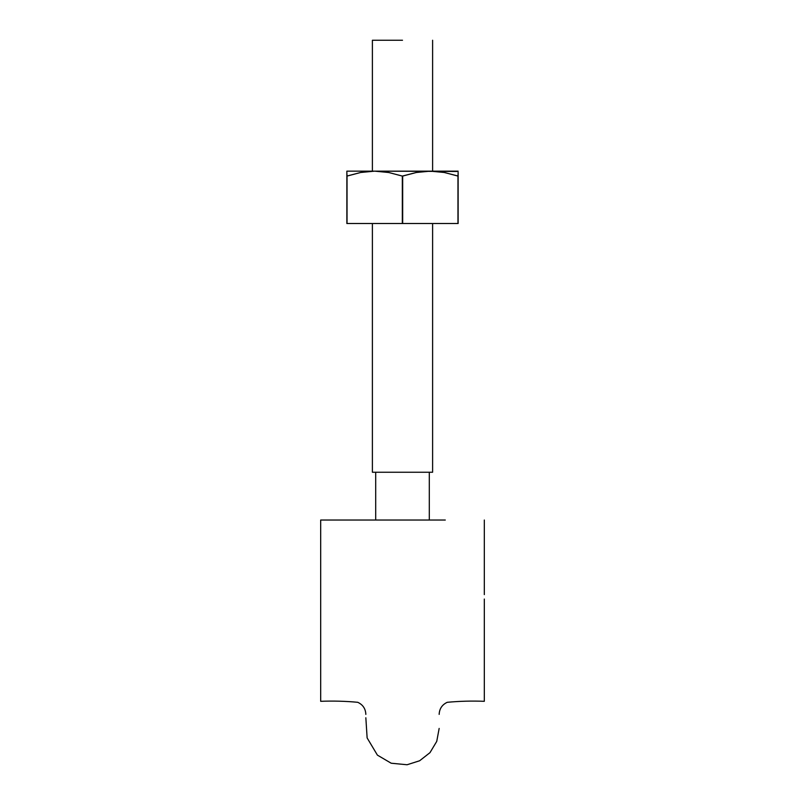 <?xml version="1.0" encoding="UTF-8"?>
<svg xmlns="http://www.w3.org/2000/svg" width="805" height="805" viewBox="0 0 805 805"><rect width="100%" height="100%" fill="white"/><g stroke="black" fill="none" stroke-linecap="round" stroke-linejoin="round"><path stroke-width="1.21" d="M445.286 520.03L320.682 520.03L320.682 696.255L320.682 520.03L359.09 520.03M365.973 520.03L439.238 520.03M320.682 520.03L320.682 594.623M320.682 599.041L320.682 701.306C333.169 700.823 345.526 701.155 357.762 702.302C362.894 704.707 365.581 708.732 365.842 714.387M484.318 520.03L484.318 594.623M484.318 599.041L484.318 701.306C471.831 700.823 459.474 701.155 447.238 702.302C442.106 704.707 439.419 708.732 439.158 714.387M432.607 472.243L372.393 472.243L372.393 223.518L372.393 472.243L432.607 472.243L432.607 223.518M402.5 40.25L372.393 40.25L372.393 171.153L372.393 40.25L402.5 40.25M346.864 171.153L346.864 176.074L346.864 171.153L346.864 176.074L360.68 172.481L374.677 171.153L346.864 171.153L374.677 171.153L388.684 172.491L402.329 176.074L416.356 172.481L430.323 171.153L374.677 171.153L388.684 172.491L402.329 176.074L402.329 223.518L402.671 176.074L402.329 223.518L458.136 223.518L458.136 172.481L458.136 176.074L444.31 172.481L457.965 176.074L458.136 172.481M347.519 175.913L360.68 172.481L369.928 171.314L360.69 172.481L347.036 176.074L346.864 172.481M458.136 171.465L374.677 171.153L360.68 172.481M435.072 171.314L444.3 172.481L435.072 171.314M457.22 175.822L457.965 176.074L457.965 223.518L458.136 176.074M346.864 176.074L346.864 223.518L347.036 176.074L347.036 223.518L402.329 223.518L346.864 223.518L346.864 176.074M458.136 171.153L430.323 171.153L444.3 172.481L457.965 176.074L457.965 223.518L402.671 223.518L402.671 176.074L416.356 172.481L430.323 171.153L444.3 172.481M365.842 717.768L367.13 737.923L377.404 755.12L391.19 763.221L407.089 764.75L419.626 760.765L429.981 752.655L436.743 741.375L439.158 728.434M375.694 472.243L375.694 520.03M429.307 472.243L429.307 520.03M432.607 171.153L432.607 40.25"/></g></svg>
